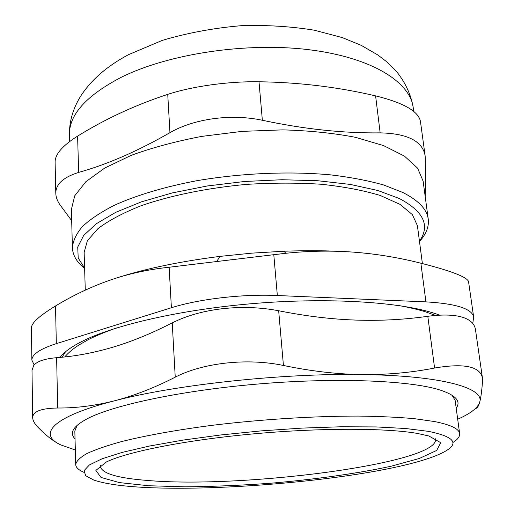 <?xml version="1.0" encoding="UTF-8"?>
<svg xmlns="http://www.w3.org/2000/svg" width="514" height="514" viewBox="0 0 514 514"><rect width="100%" height="100%" fill="white"/><g stroke="black" fill="none" stroke-linecap="round" stroke-linejoin="round"><path stroke-width="0.77" d="M32.022 370.266L33.744 365.39C37.085 361.291 44.712 358.727 56.624 357.693C74.832 356.363 93.368 352.932 112.219 347.393C131.038 341.855 151.045 333.689 172.229 322.876L175.235 377.16C153.859 388.051 133.524 395.953 114.224 400.875C51.561 416.938 37.612 434.439 60.845 444.938L75.327 449.988M60.504 444.771C53.584 441.449 46.067 435.596 37.952 427.224C34.579 423.767 32.819 420.6 32.684 417.721C32.684 411.515 41.017 408.283 57.684 408.013L56.624 357.693M434.574 368.03C464.103 363.025 480.063 366.36 482.447 378.028L475.45 329.468C474.576 324.083 470.695 320.151 463.801 317.671C455.314 314.716 443.319 314.26 427.809 316.296L434.574 368.03C411.065 372.669 386.888 374.841 362.029 374.558C282.449 373.1 175.068 384.768 114.224 400.875C94.904 405.764 76.059 408.142 57.684 408.013M175.235 377.16C203.03 362.755 247.35 357.834 283.432 365.473L278.672 310.758C260.386 307.263 241.619 306.582 222.369 308.708C203.203 311.002 186.492 315.724 172.229 322.876M475.508 408.444C477.127 408.469 478.521 406.381 479.697 402.179C484.811 388.192 442.862 375.599 362.029 374.558C337.184 374.224 310.989 371.198 283.432 365.473M482.447 378.028L482.55 380.874C481.843 390.756 480.892 397.855 479.697 402.179C477.834 407.898 470.496 413.577 457.691 419.225M427.809 316.296C404.312 319.637 380.399 320.903 356.067 320.093C331.755 319.278 305.958 316.168 278.672 310.758M456.194 408.148C461.238 401.318 455.886 395.285 440.132 390.042C411.206 380.713 339.876 377.404 262.41 383.65C184.937 389.869 115.052 404.537 87.997 418.37C73.284 426.067 68.966 432.878 75.038 438.815M452.847 442.593C457.678 439.515 459.946 436.521 459.644 433.617C459.124 428.837 450.772 424.815 434.581 421.557L414.412 418.679C398.183 417.22 379.448 416.353 358.2 416.083C314.041 416.057 261.26 419.353 212.873 425.232C177.189 429.845 145.88 435.499 121.741 441.532C107.028 445.587 95.398 449.602 86.853 453.566C80.107 457.447 76.393 461.09 75.706 464.508L74.832 431.021L77.1 425.322M451.999 395.157L455.147 400.419L459.644 433.617M55.525 305.971C73.059 295.338 91.119 286.773 109.7 280.271C139.892 269.856 176.617 261.902 219.883 256.396L251.911 253.139L284.049 251.23C306.787 250.389 328.305 250.581 348.588 251.802C372.689 253.312 396.782 257.109 420.863 263.194L425.92 301.872L277.348 295.518L273.795 254.693L169.145 267.235L171.393 307.751L56.322 343.648L55.525 305.971C39.507 315.737 31.47 323.01 31.431 327.778L31.868 360.121C31.926 354.403 40.079 348.91 56.322 343.648M60.003 357.41C63.762 352.488 70.476 347.47 80.139 342.369C112.078 325.452 180.979 309.37 255.946 303.344C330.913 297.31 401.505 302.168 435.737 313.758L439.682 315.146M62.085 357.217L65.529 351.788M425.92 301.872C455.892 303.613 471.801 308.638 473.645 316.932L468.55 281.614C467.149 277.065 451.253 270.923 420.863 263.194M273.795 254.693L285.797 253.28C307.211 251.057 328.144 250.562 348.588 251.802M109.7 280.271C128.262 273.808 148.077 269.464 169.145 267.235M435.082 438.236L435.57 439.708C435.936 463.924 240.95 488.756 147.351 480.442C117.796 478.161 102.164 473.574 100.436 466.673L100.686 465.138M417.329 433.418C385.969 427.899 319.49 427.751 252.245 433.983C184.976 440.209 127.478 451.761 106.494 461.906L95.867 470.4L100.988 477.442L119.531 482.614L148.597 485.743L185.239 486.829C212.449 486.578 240.848 485.389 270.422 483.256C314.709 479.459 357.121 473.555 391.083 466.237L419.27 458.494L436.746 450.425L440.678 442.657L428.83 435.968L417.329 433.418M34.155 364.908L31.868 360.121M171.393 307.751C198.931 298.994 242.492 293.899 277.348 295.518M473.645 316.932L472.803 323.454M428.278 431.33C454.44 436.643 459.805 443.46 444.359 451.78C391.205 480.725 150.795 500.071 93.689 479.999L85.709 475.726L84.052 470.67L89.378 464.958L102.106 458.771L122.293 452.365L149.516 446.036L182.83 440.125L220.712 434.966L261.215 430.88L302.11 428.098L341.11 426.768L376.158 426.928L405.591 428.503L428.278 431.33M75.706 464.508C75.866 467.425 78.584 470.014 83.846 472.282M422.386 263.573L417.413 225.665L412.356 214.589L399.963 204.328L380.231 195.474C363.604 190.431 343.975 186.698 321.353 184.263C297.439 182.714 272.446 182.759 246.379 184.391C207.367 187.97 170.545 195.513 141.138 205.716C123.071 212.899 108.672 220.532 97.956 228.627L87.361 240.738L84.142 252.483L85.279 290.134M71.684 220.673L59.907 204.694C57.305 200.929 55.936 197.177 55.801 193.418C55.66 184.263 63.28 177.253 78.661 172.408L77.601 136.12C62.509 145.642 55.011 154.322 55.114 162.161M77.601 136.12C105.486 118.843 135.535 104.927 167.737 94.377L169.954 132.657C137.688 151.174 107.259 164.429 78.661 172.408M258.998 81.765C299.109 82.343 337.974 87.046 375.593 95.874L380.161 132.869C343.101 133.299 303.832 129.098 262.352 120.263L258.998 81.765C228.621 81.231 192.05 86.333 167.737 94.377M380.161 132.869C407.48 133.524 422.463 141.112 425.104 155.62L420.42 121.291C418.364 111.217 403.426 102.742 375.593 95.874M169.954 132.657C194.228 118.612 231.069 113.562 262.352 120.263M425.104 155.62L425.284 157.946C425.631 174.901 425.592 187.687 425.168 196.309M72.41 247.812L71.388 209.423L74.748 195.757L85.838 181.731L104.785 168.007L131.186 155.363C152.183 147.685 175.692 141.363 201.719 136.39L242.113 131.372L282.79 129.869C309.274 130.614 333.496 133.1 355.45 137.315L383.534 145.584L404.422 156.095L417.612 168.174L423.118 181.121L428.246 219.182C427.031 209.391 418.576 200.499 402.873 192.499L383.63 184.976C368.3 180.645 350.76 177.285 330.997 174.908C290.024 171.059 241.612 173.077 197.402 180.613C164.808 186.736 136.236 195.32 114.217 205.337C100.795 212.205 90.188 219.279 82.407 226.558C76.284 233.825 72.949 240.905 72.41 247.812C72.77 255.4 76.843 262.268 84.624 268.424M419.488 241.484C426.183 234.159 429.106 226.725 428.246 219.182M84.611 268.096L78.212 258.047L77.723 247.054L83.666 235.463L96.356 223.718L115.74 212.327L141.382 201.861L172.363 192.904L207.322 185.972L244.536 181.493L282.051 179.727L317.896 180.748L350.278 184.423L377.732 190.469L399.23 198.475C423.658 211.382 430.391 225.607 419.443 241.156M121.24 77.299C168.386 53.841 246.238 42.02 308.721 49.685C371.346 57.317 410.14 81.848 413.211 107.574C410.969 93.644 403.689 79.644 395.305 70.174L386.554 61.648L377.764 54.927L361.239 45.36L342.337 37.612L314.459 30.236C291.059 26.407 266.618 24.897 241.13 25.7C213.901 28 187.61 32.896 162.263 40.388L128.442 54.702C107.156 66.004 91.196 79.876 80.557 96.317C72.924 108.717 69.204 121.689 69.409 135.233C68.831 114.956 86.101 95.643 121.24 77.299M32.678 417.721L32.009 370.266M435.57 315.423L425.508 311.831C422.11 310.655 408.026 306.967 397.373 305.335M116.665 327.919C102.691 332.629 89.307 338.964 87.464 340.088L79.098 344.907C73.11 348.723 68.33 352.739 64.751 356.947M219.883 256.396L216.606 261.774M284.049 251.23L285.797 253.28M413.731 111.435L413.211 107.574M69.576 141.549L69.409 135.233M55.795 193.418L55.107 162.161"/></g></svg>
